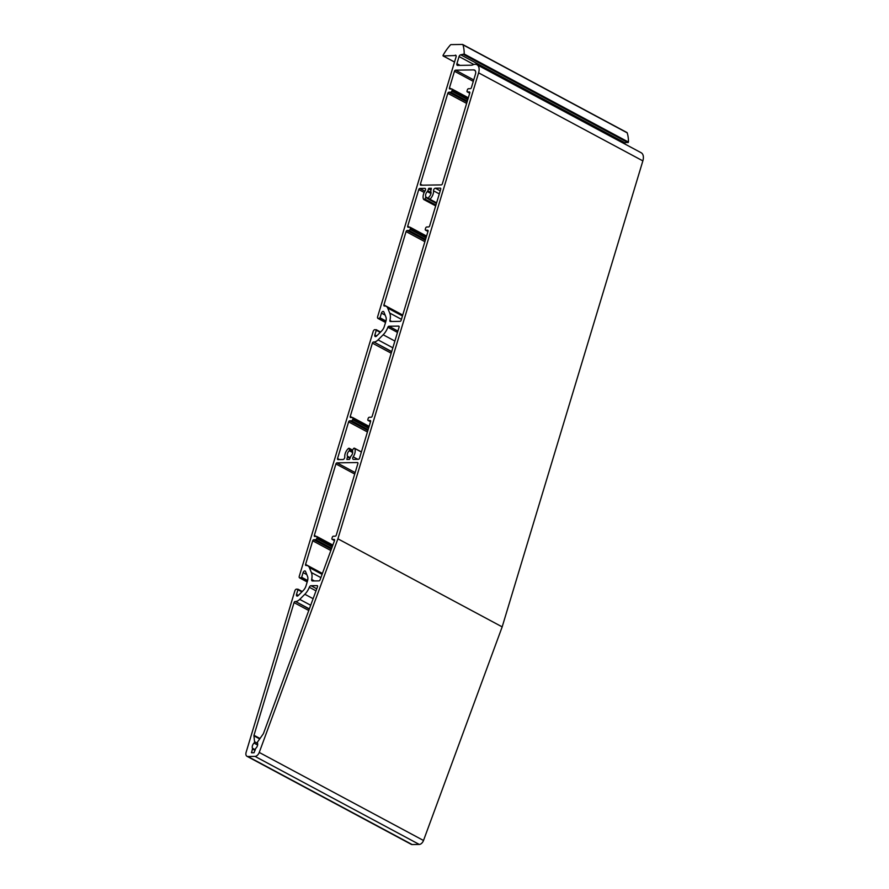 <?xml version="1.0" encoding="UTF-8"?>
<svg xmlns="http://www.w3.org/2000/svg" width="889" height="889" viewBox="0 0 889 889"><rect width="100%" height="100%" fill="white"/><g stroke="black" fill="none" stroke-linecap="round" stroke-linejoin="round"><path stroke-width="1.33" d="M295.137 601.509A1.167 0.7 -61.8 0 0 294.048 602.609L253.987 735.292A1.167 0.7 -61.8 0 0 253.932 735.836L254.554 741.748A1.167 0.7 118.2 0 1 254.021 743.071A3.856 2.323 -61.8 0 0 252.443 748.216A1.167 0.7 118.2 0 1 252.432 748.994L251.587 752.794L254.032 752.75L255.487 748.938A1.167 0.7 118.2 0 1 255.954 748.16A3.856 2.323 -61.8 0 0 257.477 743.015A1.167 0.7 118.2 0 1 257.743 741.693L263.288 733.836A1.167 0.7 -61.8 0 0 263.511 733.392L317.495 586.807A1.167 0.7 -61.8 0 0 317.095 585.629L310.994 585.718A1.867 1.122 -61.8 0 0 309.328 587.262A12.846 7.734 118.2 0 1 304.827 594.263L299.726 599.375A7.657 4.612 118.2 0 1 295.559 601.509L309.283 609.098M455.346 55.162A1.867 1.122 118.2 0 1 455.746 55.24A1.867 1.122 118.2 0 1 456.079 56.874L377.614 316.784A1.867 1.122 -61.8 0 0 377.947 318.406A1.867 1.122 -61.8 0 0 378.303 318.495L380.025 317.817L381.448 313.128A1.822 1.1 118.2 0 1 383.492 311.506A1.822 1.1 118.2 0 1 383.837 311.906L385.882 316.917A7.001 4.223 118.2 0 1 385.837 321.485L384.348 326.385A7.001 4.223 118.2 0 1 381.625 330.997L376.525 336.109A1.822 1.1 118.2 0 1 375.191 336.531A1.822 1.1 118.2 0 1 374.858 334.953L376.28 330.252L374.947 329.63A1.867 1.122 -61.8 0 0 373.202 331.375L299.271 576.261A1.867 1.122 -61.8 0 0 299.604 577.894A1.867 1.122 -61.8 0 0 299.971 577.972L301.682 577.305L303.105 572.605A1.822 1.1 118.2 0 1 305.149 570.994A1.822 1.1 118.2 0 1 305.494 571.394L307.538 576.394A7.001 4.223 118.2 0 1 307.494 580.962L306.016 585.873A7.001 4.223 118.2 0 1 303.282 590.474L298.182 595.597A1.822 1.1 118.2 0 1 296.848 596.019A1.822 1.1 118.2 0 1 296.515 594.43L297.937 589.74L296.604 589.107A1.867 1.122 -61.8 0 0 294.859 590.863L246.142 752.227A4.667 2.811 -61.8 0 0 246.986 756.295A4.667 2.811 -61.8 0 0 247.887 756.506L255.032 756.395A4.667 2.811 -61.8 0 0 259.244 752.438L337.909 538.823L478.593 72.842A9.335 5.623 -61.8 0 0 476.904 64.697A9.335 5.623 -61.8 0 0 472.737 64.886A4.667 2.811 118.2 0 1 471.559 65.197L457.602 65.408A1.867 1.122 118.2 0 1 457.246 65.319A1.867 1.122 118.2 0 1 456.913 63.697L459.057 56.563A1.867 1.122 118.2 0 1 460.758 54.818L464.202 54.018A37.36 22.503 -61.8 0 0 462.958 44.817A1.167 0.7 -61.8 0 0 462.491 44.45L451.045 44.617A1.167 0.7 -61.8 0 0 450.345 45.017A37.36 22.503 -61.8 0 0 443.044 55.351L443.167 55.929L456.035 55.529M373.48 342.032A1.167 0.7 -61.8 0 0 372.391 343.121L350.244 416.474A1.167 0.7 -61.8 0 0 350.677 417.552L352.511 417.519A1.167 0.7 118.2 0 1 352.944 418.597L352.622 419.675A1.167 0.7 118.2 0 1 351.533 420.764L349.699 420.797A1.167 0.7 -61.8 0 0 348.61 421.886L337.542 458.535A1.167 0.7 -61.8 0 0 337.987 459.602L342.921 459.535A1.867 1.122 -61.8 0 0 344.765 456.957A7.356 4.434 118.2 0 1 348.377 448.512A1.167 0.7 118.2 0 1 349.455 448.778L349.344 450.756A3.856 2.323 -61.8 0 0 347.432 456.201A1.167 0.7 118.2 0 1 347.432 456.968L346.888 459.457L349.421 459.435L350.488 456.924A1.167 0.7 118.2 0 1 350.944 456.146A3.856 2.323 -61.8 0 0 352.322 450.712L353.422 448.712A1.167 0.7 118.2 0 1 354.667 448.423A7.356 4.434 118.2 0 1 353.189 456.835A1.867 1.122 -61.8 0 0 353.122 459.291A1.867 1.122 -61.8 0 0 353.489 459.38L358.423 459.302A1.167 0.7 -61.8 0 0 359.512 458.213L370.58 421.564A1.167 0.7 -61.8 0 0 370.146 420.486L368.313 420.519A1.167 0.7 118.2 0 1 367.879 419.441L368.202 418.363A1.167 0.7 118.2 0 1 369.291 417.274L371.124 417.241A1.167 0.7 -61.8 0 0 372.213 416.152L399.072 327.174A1.167 0.7 -61.8 0 0 398.639 326.107L388.926 326.252A1.167 0.7 -61.8 0 0 387.86 327.252A12.846 7.734 118.2 0 1 383.17 334.775L378.069 339.898A7.657 4.612 118.2 0 1 373.902 342.021L391.649 351.766M407.151 230.507A1.167 0.7 -61.8 0 0 406.062 231.596L383.915 304.96A1.167 0.7 -61.8 0 0 384.348 306.027L384.781 306.016A7.657 4.612 118.2 0 1 386.248 306.361A7.657 4.612 118.2 0 1 387.682 308.05L389.726 313.05A12.846 7.734 118.2 0 1 389.904 320.507A1.167 0.7 -61.8 0 0 390.36 321.496L400.072 321.351A1.167 0.7 -61.8 0 0 401.161 320.251L428.031 231.273A1.167 0.7 -61.8 0 0 427.587 230.207L425.764 230.229A1.167 0.7 118.2 0 1 425.32 229.162L425.653 228.084A1.167 0.7 118.2 0 1 426.742 226.984L428.576 226.962A1.167 0.7 -61.8 0 0 429.665 225.862L440.722 189.213A1.167 0.7 -61.8 0 0 440.288 188.146L435.354 188.224A1.867 1.122 -61.8 0 0 433.51 190.802A7.356 4.434 118.2 0 1 429.898 199.236A1.167 0.7 118.2 0 1 428.82 198.98L428.92 196.991A3.856 2.323 -61.8 0 0 430.832 191.557A1.167 0.7 118.2 0 1 430.843 190.779L431.376 188.301L428.854 188.312L427.787 190.824A1.167 0.7 118.2 0 1 427.32 191.602A3.856 2.323 -61.8 0 0 425.953 197.036L424.853 199.036A1.167 0.7 118.2 0 1 423.608 199.336A7.356 4.434 118.2 0 1 425.086 190.924A1.867 1.122 -61.8 0 0 425.142 188.457A1.867 1.122 -61.8 0 0 424.786 188.379L419.852 188.446A1.167 0.7 -61.8 0 0 418.763 189.546L407.695 226.195A1.167 0.7 -61.8 0 0 408.129 227.262L409.962 227.24A1.167 0.7 118.2 0 1 410.396 228.306L410.073 229.384A1.167 0.7 118.2 0 1 408.984 230.484L407.151 230.507L425.32 240.241M455.557 70.164A1.167 0.7 -61.8 0 0 454.468 71.264L449.445 87.911A1.167 0.7 -61.8 0 0 449.878 88.978L451.712 88.956A1.167 0.7 118.2 0 1 452.145 90.022L451.823 91.1A1.167 0.7 118.2 0 1 450.734 92.2L448.901 92.223A1.167 0.7 -61.8 0 0 447.812 93.323L420.397 184.134A1.167 0.7 -61.8 0 0 420.83 185.201L441.266 184.901A1.167 0.7 -61.8 0 0 442.355 183.812L469.781 92.989A1.167 0.7 -61.8 0 0 469.336 91.923L467.514 91.945A1.167 0.7 118.2 0 1 467.069 90.878L467.403 89.8A1.167 0.7 118.2 0 1 468.492 88.7L470.325 88.678A1.167 0.7 -61.8 0 0 471.414 87.589L475.459 74.176A4.667 2.811 -61.8 0 0 474.615 70.109A4.667 2.811 -61.8 0 0 473.715 69.898L455.557 70.164L473.726 79.91M336.998 462.847A1.167 0.7 -61.8 0 0 335.909 463.947L314.339 535.411A1.167 0.7 -61.8 0 0 314.773 536.478L316.606 536.456A1.167 0.7 118.2 0 1 317.04 537.523L316.717 538.601A1.167 0.7 118.2 0 1 315.628 539.69L313.795 539.723A1.167 0.7 -61.8 0 0 312.706 540.812L305.572 564.437A1.167 0.7 -61.8 0 0 306.005 565.504L306.438 565.504A7.657 4.612 118.2 0 1 307.905 565.849A7.657 4.612 118.2 0 1 309.35 567.526L311.383 572.538A12.846 7.734 118.2 0 1 311.683 579.461A1.867 1.122 -61.8 0 0 312.072 580.884A1.867 1.122 -61.8 0 0 312.428 580.962L318.995 580.873A1.167 0.7 -61.8 0 0 320.051 579.872L334.508 540.59A1.167 0.7 -61.8 0 0 334.108 539.423L332.408 539.445A1.167 0.7 118.2 0 1 331.964 538.378L332.297 537.289A1.167 0.7 118.2 0 1 333.386 536.2L335.209 536.178A1.167 0.7 -61.8 0 0 336.298 535.078L357.878 463.614A1.167 0.7 -61.8 0 0 357.445 462.547L336.998 462.847L355.167 472.592M623.934 143.507A1.867 1.122 118.2 0 1 625.023 142.862L628.467 142.073A37.36 22.503 -61.8 0 0 627.212 132.861A1.167 0.7 -61.8 0 0 626.756 132.494M246.986 756.295L411.251 844.339A4.667 2.811 -61.8 0 0 412.152 844.55L419.286 844.439A4.667 2.811 -61.8 0 0 423.508 840.483L502.174 626.878L642.858 160.887A9.335 5.623 -61.8 0 0 641.169 152.741L476.904 64.697M337.909 538.823L502.174 626.878M294.048 602.609L308.772 610.499M253.932 735.836L259.699 738.926M254.554 741.748L257.599 743.382M253.987 735.292L259.988 738.515M378.303 318.495L385.559 322.385M379.381 318.473L385.715 321.874M254.021 743.071L257.621 745.004M372.391 343.121L391.216 353.211M350.244 416.474L352.2 417.53M406.062 231.596L424.886 241.686M383.915 304.96L402.739 315.05M295.559 601.509L309.361 608.898M299.726 599.375L310.706 605.253M387.682 308.05L402.461 315.962M389.726 313.05L401.439 319.329M389.904 320.507L391.705 321.474M425.764 230.229L427.987 231.418M435.354 188.224L440.233 190.835M433.51 190.802L439.31 193.902M429.898 199.236L436.61 202.836M428.854 188.312L431.198 189.579M428.409 188.757L431.032 190.157M427.787 190.824L431.043 192.569M427.32 191.602L430.954 193.558M425.953 197.036L428.776 198.547M425.864 197.602L428.876 199.214M424.853 199.036L435.966 204.992M424.786 188.379L425.42 188.712M419.852 188.446L424.92 191.168M418.763 189.546L424.186 192.457M407.695 226.195L409.651 227.24M410.396 228.306L426.342 236.852M410.073 229.384L426.02 237.93M408.984 230.484L425.587 239.374M335.909 463.947L354.733 474.037M332.408 539.445L334.52 540.579M311.683 579.461L314.428 580.939M311.383 572.538L320.873 577.617M309.35 567.526L322.085 574.35M305.572 564.437L322.407 573.461M312.706 540.812L330.852 550.535M313.795 539.723L331.364 549.135M315.628 539.69L331.675 548.302M316.717 538.601L332.186 546.902M317.04 537.523L332.575 545.846M314.339 535.411L316.295 536.456M454.468 71.264L473.292 81.355M449.445 87.911L451.401 88.956M443.167 55.929L454.523 62.019M473.715 69.898L475.282 70.742M452.145 90.022L468.092 98.568M451.823 91.1L467.77 99.657M450.734 92.2L467.336 101.09M448.901 92.223L467.069 101.968M447.812 93.323L466.636 103.402M420.397 184.134L422.342 185.179M467.514 91.945L469.736 93.145M462.958 44.817L627.212 132.861M464.202 54.018L628.467 142.073M463.758 54.629L628.023 142.673M460.758 54.818L625.023 142.862M459.057 56.563L473.826 64.475M456.913 63.697L460.035 65.364M478.593 72.842L642.858 160.887M259.244 752.438L423.508 840.483M255.032 756.395L419.286 844.439M247.887 756.506L412.152 844.55M297.904 589.218L302.227 591.541M297.937 589.74L301.904 591.863M296.515 594.43L298.36 595.419M303.105 572.605L306.805 574.594M301.682 577.305L307.627 580.484M301.038 577.961L307.372 581.362M299.971 577.972L307.216 581.862M376.247 329.741L380.57 332.053M376.28 330.252L380.248 332.386M374.858 334.953L376.703 335.942M381.448 313.128L385.137 315.106M380.025 317.817L385.97 321.007M252.443 748.216L255.254 749.727M252.432 748.994L255.054 750.394M251.42 752.361L252.198 752.783M310.994 585.718L316.762 588.807M309.328 587.262L316.006 590.841M304.827 594.263L313.117 598.697M373.902 342.021L391.705 351.566M378.069 339.898L392.838 347.81M383.17 334.775L394.883 341.054M387.86 327.252L397.494 332.419M388.926 326.252L397.905 331.064M368.313 420.519L370.535 421.708M353.189 456.835L357.823 459.313M354.667 448.423L361.379 452.023M346.81 459.046L347.588 459.469M347.432 456.968L350.044 458.368M347.432 456.201L350.244 457.702M349.344 450.756L352.689 452.545M349.599 450.19L352.689 451.845M349.455 448.778L352.322 450.312M337.542 458.535L339.498 459.58M348.61 421.886L367.435 431.976M349.699 420.797L367.868 430.532M351.533 420.764L368.135 429.665M352.622 419.675L368.568 428.22M352.944 418.597L368.891 427.142M385.537 322.474L377.947 318.406M402.695 315.173L386.248 306.361M427.965 231.484L425.531 230.173M436.443 203.403L429.087 199.458M435.688 205.904L423.797 199.536M426.576 236.074L410.185 227.284M334.497 540.634L332.175 539.39M322.363 573.594L307.905 565.849M332.853 545.09L316.828 536.5M454.523 62.052L443.066 55.907M468.325 97.79L451.934 89.011M469.714 93.201L467.281 91.9M626.978 132.55L462.713 44.506M302.26 591.507L297.804 589.129M307.194 581.962L299.604 577.894M380.592 332.03L376.147 329.641M370.513 421.764L368.09 420.464M361.412 451.934L354.467 448.212M352.477 450.056L349.177 448.289M369.124 426.364L352.733 417.574"/></g></svg>
